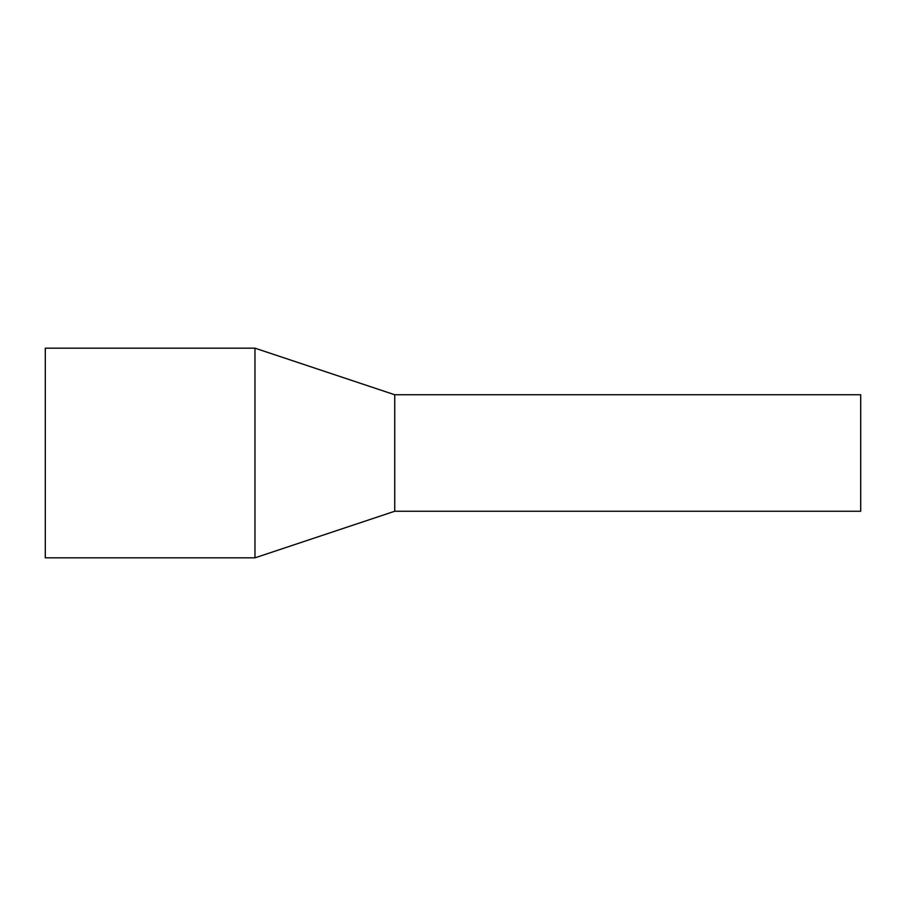 <?xml version="1.0" encoding="UTF-8"?>
<svg xmlns="http://www.w3.org/2000/svg" width="906" height="906" viewBox="0 0 906 906"><rect width="100%" height="100%" fill="white"/><g stroke="black" fill="none" stroke-linecap="round" stroke-linejoin="round"><path stroke-width="1.36" d="M394.756 511.244L394.756 394.756L860.7 394.756L860.7 511.244L394.756 511.244L254.971 557.836L45.3 557.836L45.3 348.164L254.971 348.164L254.971 557.836M394.756 394.756L254.971 348.164L45.3 348.164"/></g></svg>
